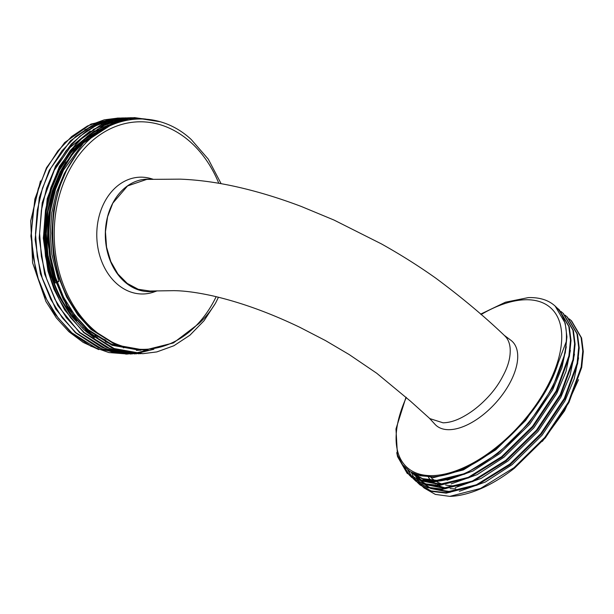 <?xml version="1.0" encoding="UTF-8"?>
<svg xmlns="http://www.w3.org/2000/svg" width="614" height="614" viewBox="0 0 614 614"><rect width="100%" height="100%" fill="white"/><g stroke="black" fill="none" stroke-linecap="round" stroke-linejoin="round"><path stroke-width="0.92" d="M428.488 477.508A100.919 52.113 -48 0 0 430.882 480.225M431.857 481.146A100.919 52.113 -48 0 0 432.402 481.622M432.962 482.082A100.919 52.113 -48 0 0 435.618 483.97M437.283 484.93A100.919 52.113 -48 0 0 437.943 485.275M438.864 485.712A100.919 52.113 -48 0 0 444.797 487.746M450.139 488.629A100.919 52.113 -48 0 0 455.818 488.813M431.174 477.615A98.77 51.008 -48 0 0 434.551 480.386M436.953 481.867A98.77 51.008 -48 0 0 441.865 484.001M445.595 485.006A98.77 51.008 -48 0 0 455.381 485.82A98.77 51.008 -48 0 0 459.103 485.59M443.055 422.808C449.824 422.701 457.184 420.314 465.12 415.64C472.212 411.557 478.974 406.253 485.421 399.729C492.704 392.484 498.522 384.602 502.874 376.09C507.394 367.778 509.827 359.988 510.173 352.728C510.518 346.373 509.221 341.292 506.289 337.493L504.57 335.635C484.339 316.325 461.39 297.145 435.717 278.104C418.564 265.939 400.435 254.526 381.348 243.858L333.97 220.035L301.405 206.511C278.019 197.647 255.301 190.831 233.243 186.065C214.746 182.097 197.063 179.795 180.209 179.15L146.777 179.388L127.566 185.927L112.815 203.15L107.588 216.796L105.454 231.823L106.552 247.135L110.796 261.549L117.888 273.959L127.267 283.43L138.219 289.278L149.954 291.036L173.478 290.66C183.931 290.698 196.971 292.425 212.605 295.856C240.327 302.218 269.385 312.695 299.778 327.285L325.489 340.578L349.105 354.508L376.735 373.251L410.666 401.341L429.838 418.61L443.055 422.808M429.301 418.126L435.034 424.351A56.688 29.272 -48 0 0 449.525 429.677A56.688 29.272 -48 0 0 504.531 391.717A56.688 29.272 -48 0 0 510.871 340.263L504.071 335.19M406.33 397.488A107.358 55.444 -48 0 0 432.555 475.612A107.358 55.444 -48 0 0 547.588 385.83A107.358 55.444 -48 0 0 525.277 299.755A107.358 55.444 -48 0 0 481.092 314.545M82.905 326.978L90.151 332.304M95.055 335.267L105.8 340.156M47.27 212.644A111.656 85.806 88.5 0 0 76.635 320.692M104.649 128.518A111.656 85.806 88.5 0 0 100.803 130.076M95.416 132.701A111.656 85.806 88.5 0 0 81.386 142.379M78.254 145.196A111.656 85.806 88.5 0 0 63.211 163.416M99.89 131.465A111.656 85.806 88.5 0 0 90.143 137.244L100.12 131.312M83.258 327.293A111.656 85.806 88.5 0 0 97.81 337.9M105.309 341.676A111.656 85.806 88.5 0 0 117.919 345.82M85.768 331.314A111.656 85.806 88.5 0 0 90.795 334.968M150.937 179.28A56.258 43.233 88.5 0 0 107.588 216.619A56.258 43.233 88.5 0 0 124.258 281.465A56.258 43.233 88.5 0 0 156.309 290.867M153.078 179.227L151.013 178.62A58.422 44.891 88.5 0 0 100.374 211.899A58.422 44.891 88.5 0 0 116.46 283.422A58.422 44.891 88.5 0 0 154.083 291.942L157.184 290.844M119.768 118.049L117.451 118.088L90.979 124.082L64.662 142.555L46.472 167.799L34.868 199.02L30.892 236.091L36.026 272.931L42.957 292.724L54.37 313.409L71.293 332.819L90.834 346.181L108.893 352.551L127.958 354.055M132.325 353.672L134.113 353.441M134.382 353.395L148.135 349.957M117.972 118.08L104.211 119.845L87.434 125.993L71.646 136.531L57.816 150.975L46.672 168.382L38.36 188.344L33.133 210.548L31.383 233.75L33.125 256.598L38.221 278.679L46.695 299.532L58.13 317.898L71.807 332.803L97.687 348.99L128.211 354.055M123.66 117.949L121.564 117.98L94.303 124.327L70.456 140.783L49.227 170.354L39.304 197.593L35.113 239.514L40.44 273.898L55.69 309.003L75.415 332.711L98.01 347.509L114.864 352.812L132.079 353.94M134.389 353.771L136.178 353.595M136.446 353.564L153.876 349.243M123.89 117.942L108.333 119.73L91.547 125.878L75.768 136.423L61.937 150.86L50.793 168.274L42.481 188.229L37.254 210.433L35.505 233.635L37.247 256.491L42.343 278.564L50.809 299.417L62.252 317.791L75.929 332.696L101.809 348.875L132.332 353.94M127.75 117.842L100.773 123.199L86.904 130.636L71.293 144.021L55.544 166.033L42.22 202.781L39.189 238.117L44.622 273.99L57.777 305.503L79.536 332.596L101.962 347.324L119.331 352.766L136.454 353.833M128.011 117.827L112.454 119.623L95.669 125.77L79.889 136.308L66.059 150.752L54.915 168.159L46.603 188.122L41.368 210.326L39.626 233.527L41.368 256.376L46.464 278.457L54.93 299.31L66.373 317.676L80.05 332.581L105.93 348.767L134.65 353.902M131.872 117.734L129.815 117.758L101.556 124.558L77.817 141.42L59.397 166.402L47.24 198.621L43.31 238.155L47.953 270.943L54.009 289.286L64.693 309.993L83.65 332.489L106.253 347.286L123.099 352.589L140.575 353.718M144.942 119.016L130.329 117.742L116.576 119.507L99.79 125.655L84.011 136.201L70.173 150.637L59.036 168.052L50.716 188.007L45.49 210.211L43.747 233.412L45.482 256.261L50.586 278.342L59.051 299.195L70.495 317.568L84.164 332.473L110.052 348.652L138.772 353.794M132.693 119.262L126.223 118.348M125.954 118.325L124.158 118.187M123.898 118.172L122.094 118.088M121.833 118.08L120.029 118.049M135.471 119.009L128.019 118.111M125.709 117.988L123.921 117.957M135.909 118.986L128.272 118.08M128.011 118.057L126.208 117.98M125.954 117.972L124.151 117.942M139.34 118.855L130.076 117.888M139.908 118.847L130.329 117.865M130.068 117.857L128.272 117.827M145.894 119.085L132.386 117.719M156.977 120.92L134.619 117.627M159.901 121.71L133.936 117.642L105.585 124.488L89.659 134.42L75.898 147.92L61.876 169.441L52.274 194.876L47.915 219.973L47.524 240.297L53.587 276.277L67.471 307.737L87.771 332.374L111.74 347.777L129.232 352.827L142.893 353.679L156.846 351.914L173.877 345.751L189.926 335.206L204.017 320.754L215.414 303.339A118.095 90.757 88.5 0 0 218.423 297.23M134.451 117.635L120.697 119.4L103.912 125.548L88.124 136.085L74.294 150.53L63.15 167.937L54.838 187.899L49.611 210.095L47.869 233.305L49.604 256.153L54.707 278.234L63.173 299.087L74.616 317.453L88.286 332.358L114.173 348.545L142.893 353.679M84.594 141.911L94.134 135.679M218.791 183.287A113.805 87.457 88.5 0 0 190.831 142.371A113.805 87.457 88.5 0 0 69.321 170.308A113.805 87.457 88.5 0 0 92.545 328.782A113.805 87.457 88.5 0 0 216.151 296.677M221.117 183.693L208.292 159.156L191.223 139.493C155.902 106.606 103.152 114.058 75.069 156.286C45.605 196.956 45.129 266.384 74.517 308.865C79.674 316.763 85.476 323.624 91.939 329.449L117.028 345.221L144.528 350.149L173.409 342.942L198.736 323.678C205.015 317.983 210.571 311.206 215.414 303.339M98.785 349.612L83.182 342.382L68.883 331.675L56.327 317.875L45.927 301.497L32.611 262.853L30.7 220.825L40.478 180.946M396.751 452.648L397.565 456.639L407.166 473.333L418.779 479.826L433.43 481.591C453.063 480.509 474.438 470.969 497.54 452.986C534.479 424.036 564.327 376.497 566.215 341.752L558.141 363.035C544.756 408.133 493.932 460.83 452.104 472.964C445.066 475.259 438.511 476.533 432.433 476.779L420.298 475.766L410.16 471.667L402.462 464.637L397.458 454.989L395.976 428.94L406.007 397.197M566.215 341.752A111.656 57.655 -48 0 0 555.056 306.002A111.656 57.655 -48 0 0 545.501 300.154C540.427 298.243 534.694 297.391 528.309 297.606L505.452 302.211L480.639 314.138M423.967 487.9L435.326 494.4L449.816 496.373A111.656 57.655 -48 0 0 514.44 468.221L545.309 437.905L568.94 402.531L581.696 367.456L583.3 351.561L581.596 337.976L571.573 320.892L569.201 318.889M449.816 496.373L480.562 488.437L513.926 467.761L544.795 437.444L568.426 402.07L581.182 366.995L582.786 351.101L581.09 337.516L571.058 320.431M417.735 482.727L419.968 484.876L431.581 491.369L446.232 493.142L476.978 485.206L510.341 464.529L541.21 434.213L564.842 398.839L577.597 363.757L579.202 347.869L577.505 334.285L567.474 317.2L565.11 315.197M419.454 484.415L431.074 490.908L445.718 492.674L476.464 484.745L509.827 464.069L540.696 433.753L564.327 398.379L577.083 363.296L578.695 347.409L576.991 333.816L566.968 316.74M413.636 479.027L415.87 481.184L427.49 487.677L442.134 489.442L472.88 481.514L506.243 460.83L537.112 430.514L560.743 395.147L573.499 360.065L575.111 344.17L573.407 330.585L563.383 313.508L561.012 311.498M415.356 480.724L426.976 487.217L441.627 488.982L472.373 481.054L505.736 460.37L536.598 430.053L560.229 394.679L572.992 359.604L574.597 343.71L572.893 330.125L562.869 313.048M409.538 475.336L411.779 477.485L423.391 483.986L438.043 485.751L468.781 477.822L502.152 457.138L533.013 426.822L556.645 391.448L569.408 356.373L571.012 340.478L569.308 326.894L559.285 309.809L556.913 307.806M411.265 477.024L422.877 483.517L437.529 485.29L468.275 477.354L501.638 456.678L532.507 426.362L556.138 390.988L568.894 355.913L570.498 340.018L568.802 326.433L558.771 309.349M411.342 472.396L414.112 477.991M414.304 478.291L415.716 480.332M415.924 480.608L417.497 482.474M408.241 470.355L411.917 476.817M412.132 477.093L413.683 478.981M413.913 479.235L415.617 480.954M407.773 470.002L411.618 476.633M411.833 476.909L413.399 478.774M404.142 466.655L409.584 475.29M409.814 475.543L411.518 477.255M403.536 465.965L409.3 475.082M397.834 456.072L407.427 473.563M407.166 473.333L419.293 480.286L433.944 482.059L464.691 474.123L498.054 453.447L528.923 423.13L552.554 387.756L565.31 352.674L566.914 336.787L565.218 323.194L555.125 306.056M542.369 441.366L564.565 410.82L578.541 379.652M415.264 474.246L415.77 475.658L414.573 473.939M415.924 476.042L417.451 479.38M417.627 479.726L419.009 482.059M419.224 482.389L420.897 484.646M421.166 484.976L423.499 487.462M84.786 129.761L97.979 124.412M99.284 124.043L106.383 122.501M52.881 276.446L55.045 282.517L54.646 283.039L55.705 282.801M111.955 124.719L107.834 125.172M56.595 281.573L58.86 281.511L57.133 282.217M123.867 347.8L123.353 347.816L123.867 347.8M100.496 131.066L90.02 137.26M78.262 147.299L66.45 162.019M60.74 171.759L52.873 190.655L47.93 211.661L46.288 233.604L47.938 255.217L55.16 283.023M101.809 130.222L93.735 134.497M84.31 141.258L70.879 155.158M65.936 162.035L60.21 171.79L52.359 190.67L47.416 211.669L45.774 233.619L47.424 255.232L54.646 283.039M69.827 164.214L64.232 173.739L56.626 192.036L51.845 212.375L50.256 233.642L51.86 254.58L58.86 281.511M121.227 121.503L119.868 121.518M121.173 121.518L107.742 123.729M106.452 124.082L93.198 129.431M90.25 131.051L70.019 147.521L54.301 170.239L43.441 199.565M119.5 122.017L114.242 123.015L97.319 129.316M94.387 130.928L74.148 147.406L58.414 170.124L47.562 199.45M136.362 350.364L137.904 350.295M138.419 350.264L139.961 350.149M113.122 124.343L98.294 130.943L84.479 141.105L72.383 154.375L62.536 170.017L51.676 199.343M53.748 275.072L67.294 305.734L86.958 329.58L112.086 345.283L139.961 350.272M76.658 154.06L66.657 169.901L58.591 189.273L53.525 210.817L51.837 233.335L53.525 255.516L58.476 276.937L66.703 297.176L77.809 315.005L91.079 329.472L116.207 345.175L144.305 350.157M119.868 121.61L118.318 121.587M117.804 121.587L116.261 121.61M121.303 121.48L119.346 121.526M118.586 122.309L115.271 122.992L92.023 132.985M88.009 135.763L72.076 150.937L59.451 170.093L51.384 189.465L46.311 211.016L44.622 233.535L46.319 255.708L51.269 277.137L59.489 297.376L70.595 315.197L83.872 329.664L94.303 337.715M109.538 125.947L83.519 142.932L63.564 169.986L55.506 189.358L50.432 210.901L48.744 233.42L50.432 255.593L55.39 277.021L63.61 297.26L74.716 315.089L87.994 329.557L113.114 345.26L140.997 350.241M417.888 475.343L418.917 477.285M419.285 477.907L420.46 479.695M421.327 480.854L422.186 481.898M422.647 482.42L422.102 481.998M424.558 484.323L429.478 487.892M430.56 488.483L450.077 492.359M459.341 491.292L485.283 482.067L512.137 464.629L542.032 435.249L564.918 400.98L574.205 378.838L578.565 357.847M415.194 474.215L416.369 476.004M416.783 476.571L418.096 478.206M418.556 478.72L418.004 478.306M420.467 480.632L425.387 484.2M426.461 484.791L445.979 488.667M455.243 487.6L481.184 478.375L508.039 460.937L537.933 431.558L560.82 397.281L570.107 375.146L574.466 354.155M412.923 473.194L413.997 474.507M414.458 475.029L415.908 476.51M413.905 474.614L421.288 480.509M422.363 481.1L441.888 484.968M451.152 483.901L477.086 474.676L503.94 457.238L533.835 427.866L556.721 393.589L566.008 371.447L570.368 350.456M411.349 472.373L411.81 472.818M411.226 472.296L423.568 479.572L437.79 481.276M447.053 480.209L472.987 470.984L499.842 453.546L529.744 424.167L552.623 389.898L561.91 367.755L566.277 346.764M414.911 474.085L433.661 477.585L463.432 469.894L495.751 449.855L525.645 420.475L548.532 386.198L558.141 363.035M417.198 475.082L418.264 476.986M418.641 477.592L419.853 479.342M420.275 479.902L420.636 480.348M420.989 480.77L421.626 481.491M424.635 484.346L430.79 488.176M432.279 488.821L449.018 491.438L476.042 484.937M416.185 476.203L417.528 477.799M420.536 480.647L426.692 484.484M428.181 485.129L444.92 487.746L471.943 481.238M412.439 472.949L413.437 474.108M415.394 476.057L422.601 480.793M424.082 481.437L440.829 484.047L467.845 477.546M411.296 472.358L422.539 478.644L436.731 480.355L463.754 473.854M125.893 354.14L126.407 354.124M130.014 354.032L130.521 354.017M121.572 117.98L122.086 117.965M125.693 117.865L126.208 117.857M129.815 117.758L130.329 117.742M144.083 350.164L144.528 350.149M424.604 484.369L423.583 483.441M420.513 480.67L419.485 479.749"/></g></svg>
